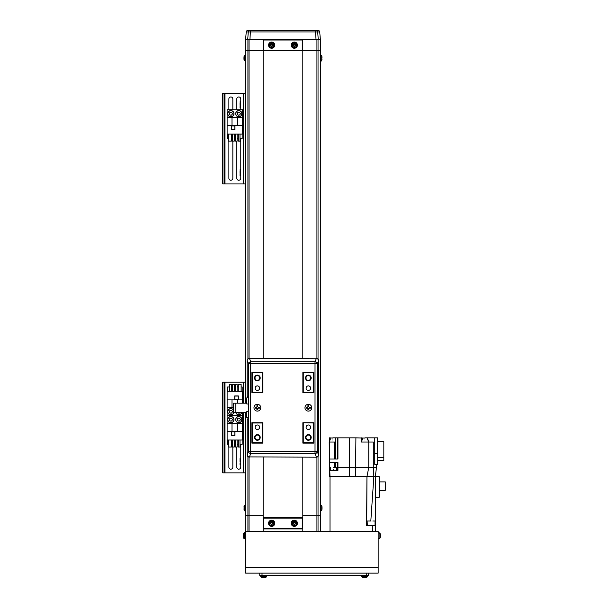 <?xml version="1.0" encoding="UTF-8"?>
<svg xmlns="http://www.w3.org/2000/svg" width="608" height="608" viewBox="0 0 608 608"><rect width="100%" height="100%" fill="white"/><g stroke="black" fill="none" stroke-linecap="round" stroke-linejoin="round"><path stroke-width="0.91" d="M302.807 531.21L302.807 528.375L302.244 528.937L263.15 528.937M263.15 515.341L249.037 515.341L263.15 515.341L263.15 457.186L263.15 518.176L263.72 517.613L302.244 517.613L302.807 518.176L302.807 515.341L316.928 515.341L302.807 515.341L302.807 457.186L302.807 515.341M249.037 457.155L249.037 515.341L245.594 515.341L245.594 531.21L378.161 531.21L378.161 573.131L245.594 573.131L245.594 531.21M263.72 528.937L263.15 528.375L263.15 531.21M322.012 507.232L322.012 506.996A7.919 7.319 180 0 0 321.982 506.806A7.934 7.934 0 0 0 321.754 505.757L320.766 504.944L320.37 515.341L316.928 515.341L316.928 531.21M302.807 50.798L302.807 358.226L302.807 50.798L316.928 50.798L316.928 39.467L302.807 39.467L302.807 50.798L320.37 50.798L320.37 531.21M245.594 403.172L245.594 50.798L247.927 50.798L245.594 50.798L245.594 39.467L263.15 39.467L263.15 40.029L263.72 39.467L302.244 39.467L302.807 40.029M302.807 50.228L302.244 50.798L263.72 50.798L263.15 50.228L263.15 358.226L263.15 50.798L249.037 50.798L263.15 50.798M318.037 358.994L318.037 50.798L320.37 50.798L320.37 39.467L319.717 31.95A1.702 1.702 0 0 0 318.022 30.4L315.499 30.4L315.499 31.95L246.248 31.95L245.594 39.467L247.73 39.467L248.254 31.95A1.702 1.664 90 0 1 249.911 30.4L315.499 30.4M316.928 39.467L320.37 39.467L319.717 31.95A1.702 1.702 0 0 0 318.022 30.4A1.702 1.702 0 0 1 319.717 31.95L317.71 31.95L318.235 39.467L320.37 39.467M247.927 358.773L247.927 50.798L249.037 50.798L249.037 39.467M257.822 406.364A1.414 1.414 0 0 0 256.926 406.364M256.029 407.254A1.414 1.414 0 0 0 256.029 408.15M256.926 409.047A1.414 1.414 0 0 0 257.822 409.047M308.811 406.364A1.414 1.414 0 0 0 307.914 406.364M307.017 407.254A1.414 1.414 0 0 0 307.017 408.15M307.914 409.047A1.414 1.414 0 0 0 308.811 409.047M257.374 385.89A2.265 2.265 0 0 0 255.109 388.162A2.265 2.265 0 0 0 257.374 390.427A2.265 2.265 0 0 0 259.639 388.162A2.265 2.265 0 0 0 257.374 385.89M257.374 424.984A2.265 2.265 0 0 0 255.109 427.249A2.265 2.265 0 0 0 257.374 429.514A2.265 2.265 0 0 0 259.639 427.249A2.265 2.265 0 0 0 257.374 424.984M308.362 424.984A2.265 2.265 0 0 0 306.098 427.249A2.265 2.265 0 0 0 308.362 429.514A2.265 2.265 0 0 0 310.627 427.249A2.265 2.265 0 0 0 308.362 424.984M308.362 385.89A2.265 2.265 0 0 0 306.098 388.162A2.265 2.265 0 0 0 308.362 390.427A2.265 2.265 0 0 0 310.627 388.162A2.265 2.265 0 0 0 308.362 385.89M257.374 434.614A2.835 2.835 0 0 0 254.539 437.448A2.835 2.835 0 0 0 257.374 440.276A2.835 2.835 0 0 0 260.209 437.448A2.835 2.835 0 0 0 257.374 434.614M257.374 435.07A2.379 2.379 0 0 0 254.995 437.448A2.379 2.379 0 0 0 257.374 439.827A2.379 2.379 0 0 0 259.753 437.448A2.379 2.379 0 0 0 257.374 435.07M257.374 375.128A2.835 2.835 0 0 0 254.539 377.963A2.835 2.835 0 0 0 257.374 380.798A2.835 2.835 0 0 0 260.209 377.963A2.835 2.835 0 0 0 257.374 375.128M257.374 375.584A2.379 2.379 0 0 0 254.995 377.963A2.379 2.379 0 0 0 257.374 380.342A2.379 2.379 0 0 0 259.753 377.963A2.379 2.379 0 0 0 257.374 375.584M308.362 375.128A2.835 2.835 0 0 0 305.528 377.963A2.835 2.835 0 0 0 308.362 380.798A2.835 2.835 0 0 0 311.197 377.963A2.835 2.835 0 0 0 308.362 375.128M308.362 375.584A2.379 2.379 0 0 0 305.984 377.963A2.379 2.379 0 0 0 308.362 380.342A2.379 2.379 0 0 0 310.741 377.963A2.379 2.379 0 0 0 308.362 375.584M308.362 434.614A2.835 2.835 0 0 0 305.528 437.448A2.835 2.835 0 0 0 308.362 440.276A2.835 2.835 0 0 0 311.197 437.448A2.835 2.835 0 0 0 308.362 434.614M308.362 435.07A2.379 2.379 0 0 0 305.984 437.448A2.379 2.379 0 0 0 308.362 439.827A2.379 2.379 0 0 0 310.741 437.448A2.379 2.379 0 0 0 308.362 435.07M252.274 423.001L262.474 423.001L262.474 442.829L252.274 442.829L252.274 422.72M262.474 392.411L262.474 372.582L252.274 372.582L252.274 392.411L262.474 392.692M313.462 392.411L313.462 372.582L303.263 372.582L303.263 392.411L313.462 392.692M262.474 376.215L262.869 376.215M262.869 439.196L262.474 439.196M303.263 423.001L303.263 442.829L313.462 442.829L313.462 423.001L303.263 422.72M302.868 376.215L303.263 376.215M303.263 439.196L302.868 439.196M258.719 408.15A1.414 1.414 0 0 0 258.719 407.254M309.708 408.15A1.414 1.414 0 0 0 309.708 407.254M245.594 412.239L245.594 515.341L247.927 515.341L247.927 531.21M247.927 396.37L247.927 397.792M247.927 417.62L247.927 419.034M247.927 456.638L247.927 515.341M320.37 50.798L320.37 55.092L320.766 55.13A1.132 1.132 0 0 1 321.754 55.936L321.754 60.382A7.934 7.934 0 0 0 321.837 60.078L321.822 60.078A7.919 7.919 0 0 0 322.012 59.037L321.822 58.611A7.744 6.931 90 0 0 321.837 58.163A7.744 6.931 90 0 0 321.822 57.714L322.012 57.289A7.919 7.919 0 0 0 321.822 56.24L321.822 56.24A7.934 7.934 0 0 0 321.754 55.936M320.766 55.13L320.766 61.195L320.37 61.226L320.37 504.914L320.766 504.944M318.037 456.418L318.037 515.341L320.37 515.341M302.807 528.937L302.244 528.937M302.244 528.375L302.244 518.176L263.72 518.176L263.72 528.375L302.526 528.656M263.15 528.375L263.15 518.176M302.807 518.176L302.807 528.375M302.244 50.228L302.244 40.029L263.72 40.029L263.72 50.228L302.526 50.51M263.15 50.228L263.15 40.029M248.497 396.37L248.497 451.607L315.02 451.607L315.02 363.804L248.497 363.804A2.265 1.968 -21.6 0 1 250.716 361.798L249.402 358.226A2.265 2.265 0 0 0 247.137 360.491L247.137 396.37L248.497 396.37L248.497 363.804L247.19 360.491A2.265 1.968 158.4 0 1 249.402 358.484L316.335 358.226A2.265 2.265 0 0 1 318.6 360.491L317.239 363.804A2.265 1.968 -158.4 0 0 315.02 361.798L316.335 358.484A2.265 1.968 21.6 0 1 318.554 360.491L318.554 454.921A2.265 1.968 158.4 0 1 316.335 456.92L315.02 453.606A2.265 1.968 -21.6 0 0 317.239 451.607L318.6 454.921A2.265 2.265 0 0 1 316.335 457.186L249.402 456.92A2.265 1.968 -158.4 0 1 247.19 454.921L248.497 451.607A2.265 1.968 21.6 0 0 250.716 453.606L249.402 456.92L316.335 457.186M257.374 404.305A3.397 3.397 0 0 0 253.977 407.702A3.397 3.397 0 0 0 257.374 411.107A3.397 3.397 0 0 0 260.771 407.702A3.397 3.397 0 0 0 257.374 404.305A3.397 3.397 0 0 0 253.977 407.702A3.397 3.397 0 0 0 257.374 411.107A3.397 3.397 0 0 0 260.771 407.702A3.397 3.397 0 0 0 257.374 404.305M308.362 404.305A3.397 3.397 0 0 0 304.965 407.702A3.397 3.397 0 0 0 308.362 411.107A3.397 3.397 0 0 0 311.76 407.702A3.397 3.397 0 0 0 308.362 404.305A3.397 3.397 0 0 0 304.965 407.702A3.397 3.397 0 0 0 308.362 411.107A3.397 3.397 0 0 0 311.76 407.702A3.397 3.397 0 0 0 308.362 404.305M247.137 454.921L247.19 419.034L247.137 454.921A2.265 2.265 0 0 0 249.402 457.186M248.497 419.034L247.19 419.034M262.869 443.11L262.869 422.72L251.879 422.72L251.879 443.11L262.869 443.11M302.868 443.11L313.857 443.11L313.857 422.72L302.868 422.72L302.868 443.11M302.868 372.294L302.868 392.692L313.857 392.692L313.857 372.294L302.868 372.294M262.869 372.294L251.879 372.294L251.879 392.692L262.869 392.692L262.869 372.294M246.726 403.172L233.578 403.172L233.578 412.239L246.726 412.239M349.798 476.596L329.551 476.596L330.007 476.596L330.007 531.21M329.551 476.596L329.209 442.039M333.518 469.566C329.202 469.566 329.202 469.566 333.518 469.566C337.828 469.566 337.828 469.566 333.518 469.566M364.899 439.994C360.514 439.994 360.514 439.994 364.899 439.994C369.284 439.994 369.284 439.994 364.899 439.994M332.796 439.994C328.411 439.994 328.411 439.994 332.796 439.994C337.182 439.994 337.182 439.994 332.796 439.994M333.518 467.301C329.422 467.301 329.422 467.301 333.518 467.301C337.607 467.301 337.607 467.301 333.518 467.301M364.899 438.072C361.616 438.072 361.616 438.072 364.899 438.072C368.19 438.072 368.19 438.072 364.899 438.072L355.9 437.844L355.528 476.596M332.796 438.072C329.506 438.072 329.506 438.072 332.796 438.072C336.087 438.072 336.087 438.072 332.796 438.072L329.665 437.844L329.665 439.994M375.326 531.21L375.326 525.54L366.601 525.54L366.943 476.596L349.425 476.596L349.425 467.529L337.934 467.529L337.934 470.364L329.772 470.364L330.007 476.596M373.677 476.596L366.951 476.596L368.752 467.529L349.425 467.529L349.425 437.844L337.934 437.844L337.934 459.032L329.665 459.032L329.665 462.43L337.934 462.43L337.934 467.529M366.951 476.596L366.73 525.54L368.539 525.54M368.752 442.039L373.297 442.039L373.297 467.529L368.752 467.529L368.752 442.039L361.388 442.039L361.388 437.844M375.326 525.54L375.326 476.596L376.458 467.529L373.297 467.529L373.859 476.596L370.819 521.01M329.772 470.364L329.665 462.43M355.9 437.844L349.425 437.844M377.591 453.5L377.591 464.36L374.756 464.36L374.756 453.5L377.591 453.5L377.591 437.844L364.899 437.844M337.546 459.032L337.546 437.844L332.796 437.844M337.546 437.844L337.934 437.844M375.326 497.329L379.179 497.329L379.179 476.596L373.859 476.596M329.665 459.032L329.665 442.039L335.403 442.039L335.403 459.032M376.458 467.529L376.458 464.36M374.756 453.5L374.756 437.844M335.327 437.844L335.327 442.039L335.327 437.844M377.591 457.246L383.823 457.246L383.823 441.583L377.591 441.583M377.591 460.621L383.823 460.621L383.823 457.246M379.179 481.893L385.297 481.893L385.297 490.329L379.179 490.329M259.753 573.131L259.753 575.396L368.524 575.396L368.524 573.131L368.524 575.396M380.365 536.72A7.919 7.319 0 0 1 380.334 536.917A7.919 7.319 0 0 1 380.175 537.677A7.919 7.319 0 0 0 380.334 536.917A7.919 7.319 0 0 0 380.365 536.72L380.19 536.484M378.161 538.855L380.106 537.958L379.118 538.772L379.118 532.707L380.106 533.52L380.106 537.958A7.934 7.934 0 0 0 380.334 536.917M380.35 534.987L380.365 534.759A7.919 7.319 180 0 0 380.334 534.561A7.919 7.319 180 0 0 380.175 533.794A7.744 2.645 151.7 0 1 380.19 533.961A7.744 2.645 151.7 0 1 380.175 534.136A7.919 7.319 0 0 1 380.365 535.101L380.365 535.656A7.919 3.025 180 0 1 380.175 536.058A7.744 6.407 52.6 0 1 380.175 536.887A7.919 3.025 0 0 0 380.365 536.484M380.35 536.484A7.919 7.319 180 0 0 380.365 536.378L380.365 535.823A7.919 3.025 0 0 0 380.334 535.739M262.74 577.6A7.919 7.319 90 0 1 262.542 577.577A7.919 7.319 90 0 1 261.782 577.41A7.919 7.319 90 0 0 262.542 577.577L262.542 577.577A7.919 7.319 90 0 0 262.74 577.6L262.975 577.6A7.919 7.319 -90 0 0 263.082 577.6L263.636 577.6A7.919 3.025 90 0 0 263.72 577.577M243.641 537.958A1.132 1.132 0 0 0 244.629 538.772L244.629 532.707A1.132 1.132 0 0 0 243.641 533.52A7.934 7.934 0 0 0 243.565 533.816L243.572 533.824A7.919 7.919 0 0 0 243.39 534.865L243.572 535.291A7.744 6.931 -90 0 0 243.565 535.739A7.744 6.931 -90 0 0 243.572 536.188L243.39 536.613A7.919 7.919 0 0 0 243.572 537.654L243.572 537.654A7.934 7.934 0 0 0 243.641 537.958L243.641 533.52M244.629 538.772L245.594 538.855M244.629 532.707L245.594 532.623M367.354 521.01L371.093 521.01M367.126 521.238L367.354 525.54M367.126 525.312L374.832 525.54M375.06 525.312L375.06 521.238M374.832 521.01L372.788 521.01M363.584 577.6A7.919 7.319 90 0 1 363.386 577.577A7.919 7.319 90 0 1 362.619 577.41A7.919 7.319 90 0 0 363.386 577.577A7.919 7.319 90 0 0 363.584 577.6L363.812 577.6A7.919 7.319 -90 0 0 363.926 577.6L364.481 577.6A7.919 3.025 90 0 0 364.564 577.577M260.695 576.399L266.752 576.354L265.939 577.342L261.501 577.342A7.934 7.934 0 0 0 262.542 577.577M264.472 577.6L264.7 577.6A7.919 7.319 -90 0 0 264.898 577.577A7.919 7.319 -90 0 0 265.666 577.41A7.744 2.645 -118.3 0 1 265.498 577.425A7.744 2.645 -118.3 0 1 265.316 577.41A7.919 7.319 90 0 1 264.358 577.6L263.804 577.6A7.919 3.025 -90 0 1 263.401 577.41A7.744 6.407 142.6 0 1 262.572 577.41A7.919 3.025 90 0 0 262.975 577.6L262.975 577.425M361.448 575.396L361.532 576.354L367.597 576.354L366.784 577.342L362.338 577.342A7.934 7.934 0 0 0 363.386 577.577M365.309 577.6L365.537 577.6A7.919 7.319 -90 0 0 365.735 577.577A7.919 7.319 -90 0 0 366.502 577.41A7.744 2.645 -118.3 0 1 366.335 577.425A7.744 2.645 -118.3 0 1 366.16 577.41A7.919 7.319 90 0 1 365.195 577.6L364.64 577.6A7.919 3.025 -90 0 1 364.245 577.41A7.744 6.407 142.6 0 1 363.417 577.41A7.919 3.025 90 0 0 363.812 577.6L363.82 577.425M298.847 30.4L267.117 30.4M317.46 30.4L305.642 30.4M260.323 30.4L248.505 30.4M247.942 30.4A1.702 1.702 0 0 0 246.248 31.95A1.702 1.702 0 0 1 247.942 30.4L249.911 30.4M250.466 30.4L249.934 39.467L263.72 39.467M302.244 39.467L316.031 39.467L315.499 31.95L317.71 31.95A1.702 1.664 -90 0 0 316.054 30.4M244.127 509.899L244.127 509.899A7.934 7.934 0 0 0 244.211 510.196A1.132 1.132 0 0 0 245.199 511.009L245.199 504.944A1.132 1.132 0 0 0 244.211 505.757A7.934 7.934 0 0 0 244.127 506.054L244.127 506.054M244.211 510.196L244.211 505.757M245.199 511.009L245.594 511.047M245.199 504.944L245.594 504.914M244.142 509.892A7.919 7.919 0 0 1 243.952 508.85L244.142 508.425A7.744 6.931 -90 0 1 244.127 507.976A7.744 6.931 -90 0 1 244.142 507.528L243.952 507.102A7.919 7.919 0 0 1 244.142 506.061M272.528 522.827L272.399 522.827A0.874 0.874 0 0 0 270.902 522.827A0.874 0.874 0 0 0 272.103 524.028A0.874 0.874 0 0 0 272.399 523.724L273.57 523.724A7.744 3.458 -90 0 0 273.57 523.275A7.744 3.458 -90 0 0 273.57 522.827L272.528 522.827A0.98 0.98 0 0 0 272.103 522.401L272.103 521.36A7.744 3.458 180 0 0 271.206 521.36L271.206 522.401A0.98 0.98 0 0 0 270.78 522.827L269.739 522.827A7.744 3.458 90 0 0 269.732 523.275A7.744 3.458 90 0 0 269.739 523.724L270.78 523.724A0.98 0.98 0 0 0 271.206 524.149L271.206 525.19A7.744 3.458 0 0 0 272.103 525.19L272.103 524.149A0.98 0.98 0 0 0 272.528 523.724M273.874 523.275A2.219 2.219 0 0 0 271.654 521.056A2.219 2.219 0 0 0 269.428 523.275A2.219 2.219 0 0 0 271.654 525.494A2.219 2.219 0 0 0 273.874 523.275M271.654 526.391A3.116 3.116 0 0 0 274.77 523.275A3.116 3.116 0 0 0 271.654 520.159A3.116 3.116 0 0 0 268.538 523.275A3.116 3.116 0 0 0 271.654 526.391M270.423 523.724L270.423 522.827M272.103 524.506L271.206 524.506M272.399 523.724A0.874 0.874 0 0 0 272.399 522.827M272.886 522.827L272.886 523.724M271.206 522.044L272.103 522.044M295.184 522.827L295.062 522.827A0.874 0.874 0 0 0 293.565 522.827A0.874 0.874 0 0 0 294.758 524.028A0.874 0.874 0 0 0 295.062 523.724L296.225 523.724A7.744 3.458 -90 0 0 296.233 523.275A7.744 3.458 -90 0 0 296.225 522.827L295.184 522.827A0.98 0.98 0 0 0 294.758 522.401L294.758 521.36A7.744 3.458 180 0 0 293.862 521.36L293.862 522.401A0.98 0.98 0 0 0 293.436 522.827L292.395 522.827A7.744 3.458 90 0 0 292.387 523.275A7.744 3.458 90 0 0 292.395 523.724L293.436 523.724A0.98 0.98 0 0 0 293.862 524.149L293.862 525.19A7.744 3.458 0 0 0 294.758 525.19L294.758 524.149A0.98 0.98 0 0 0 295.184 523.724M296.529 523.275A2.219 2.219 0 0 0 294.31 521.056A2.219 2.219 0 0 0 292.091 523.275A2.219 2.219 0 0 0 294.31 525.494A2.219 2.219 0 0 0 296.529 523.275M294.31 526.391A3.116 3.116 0 0 0 297.426 523.275A3.116 3.116 0 0 0 294.31 520.159A3.116 3.116 0 0 0 291.194 523.275A3.116 3.116 0 0 0 294.31 526.391M293.079 523.724L293.079 522.827M294.758 524.506L293.862 524.506M295.062 523.724A0.874 0.874 0 0 0 295.062 522.827M295.541 522.827L295.541 523.724M293.862 522.044L294.758 522.044M321.754 505.757L321.754 510.196A7.934 7.934 0 0 0 321.982 509.154A7.919 7.319 0 0 1 321.822 509.922M321.982 506.806A7.919 7.319 180 0 0 321.822 506.038A7.744 2.645 151.7 0 1 321.837 506.206A7.744 2.645 151.7 0 1 321.822 506.38A7.919 7.319 0 0 1 322.012 507.346L322.012 507.9A7.919 3.025 180 0 1 321.822 508.296A7.744 6.407 52.6 0 1 321.822 509.124A7.919 3.025 0 0 0 322.012 508.729L322.012 508.957A7.919 7.319 0 0 1 321.982 509.154M321.837 508.721L322.012 508.729A7.919 7.319 180 0 0 322.012 508.615L322.012 508.06A7.919 3.025 0 0 0 321.982 507.976M295.184 44.68L295.062 44.68A0.874 0.874 0 0 0 293.565 44.68A0.874 0.874 0 0 0 294.758 45.881A0.874 0.874 0 0 0 295.062 45.577L296.225 45.577A7.744 3.458 -90 0 0 296.233 45.129A7.744 3.458 -90 0 0 296.225 44.68L295.184 44.68A0.98 0.98 0 0 0 294.758 44.255L294.758 43.214A7.744 3.458 180 0 0 293.862 43.214L293.862 44.255A0.98 0.98 0 0 0 293.436 44.68L292.395 44.68A7.744 3.458 90 0 0 292.387 45.129A7.744 3.458 90 0 0 292.395 45.577L293.436 45.577A0.98 0.98 0 0 0 293.862 46.003L293.862 47.044A7.744 3.458 0 0 0 294.758 47.044L294.758 46.003A0.98 0.98 0 0 0 295.184 45.577M296.529 45.129A2.219 2.219 0 0 0 294.31 42.91A2.219 2.219 0 0 0 292.091 45.129A2.219 2.219 0 0 0 294.31 47.348A2.219 2.219 0 0 0 296.529 45.129M294.31 48.245A3.116 3.116 0 0 0 297.426 45.129A3.116 3.116 0 0 0 294.31 42.013A3.116 3.116 0 0 0 291.194 45.129A3.116 3.116 0 0 0 294.31 48.245M293.079 45.577L293.079 44.68M294.758 46.36L293.862 46.36M295.062 45.577A0.874 0.874 0 0 0 295.062 44.68M295.541 44.68L295.541 45.577M293.862 43.898L294.758 43.898M272.528 44.68L272.399 44.68A0.874 0.874 0 0 0 270.902 44.68A0.874 0.874 0 0 0 272.103 45.881A0.874 0.874 0 0 0 272.399 45.577L273.57 45.577A7.744 3.458 -90 0 0 273.57 45.129A7.744 3.458 -90 0 0 273.57 44.68L272.528 44.68A0.98 0.98 0 0 0 272.103 44.255L272.103 43.214A7.744 3.458 180 0 0 271.206 43.214L271.206 44.255A0.98 0.98 0 0 0 270.78 44.68L269.739 44.68A7.744 3.458 90 0 0 269.732 45.129A7.744 3.458 90 0 0 269.739 45.577L270.78 45.577A0.98 0.98 0 0 0 271.206 46.003L271.206 47.044A7.744 3.458 0 0 0 272.103 47.044L272.103 46.003A0.98 0.98 0 0 0 272.528 45.577M273.874 45.129A2.219 2.219 0 0 0 271.654 42.91A2.219 2.219 0 0 0 269.428 45.129A2.219 2.219 0 0 0 271.654 47.348A2.219 2.219 0 0 0 273.874 45.129M271.654 48.245A3.116 3.116 0 0 0 274.77 45.129A3.116 3.116 0 0 0 271.654 42.013A3.116 3.116 0 0 0 268.538 45.129A3.116 3.116 0 0 0 271.654 48.245M270.423 45.577L270.423 44.68M272.103 46.36L271.206 46.36M272.399 45.577A0.874 0.874 0 0 0 272.399 44.68M272.886 44.68L272.886 45.577M271.206 43.898L272.103 43.898M245.594 55.092L245.199 55.13L245.199 61.195L244.211 60.382L244.211 55.936A7.934 7.934 0 0 0 243.952 57.175L244.006 57.312M244.211 60.382A7.934 7.934 0 0 1 243.952 59.143L243.952 59.006A7.919 4.233 0 0 0 244.142 59.561A7.744 5.852 -43 0 1 244.127 59.189A7.744 5.852 -43 0 1 244.142 58.809A7.919 4.233 180 0 1 243.952 58.246L243.952 57.661A7.919 6.688 0 0 1 244.142 56.78A7.744 3.709 -149.5 0 1 244.142 56.301A7.919 6.688 180 0 0 243.952 57.182L244.036 57.19M243.952 58.246L243.952 58.657A7.919 6.688 180 0 0 244.006 59.006M320.766 61.195A1.132 1.132 0 0 0 321.754 60.382M246.726 417.506L246.84 411.388L246.726 417.506M248.756 411.388L246.84 411.388M248.756 417.62L246.84 417.62M246.726 403.91L246.84 397.792L246.726 403.91M248.756 397.792L246.84 397.792M248.756 404.024L246.84 404.024M309.244 407.254L309.115 407.254A0.874 0.874 0 0 0 307.61 407.254A0.874 0.874 0 0 0 308.811 408.454A0.874 0.874 0 0 0 309.115 408.15L310.399 408.15L310.399 407.254L309.244 407.254A0.988 0.988 0 0 0 308.811 406.828L308.811 405.665L307.914 405.665L307.914 406.828A0.988 0.988 0 0 0 307.481 407.254L306.326 407.254L306.326 408.15L307.481 408.15A0.988 0.988 0 0 0 307.914 408.584L307.914 409.746L308.811 409.746L308.811 408.584A0.988 0.988 0 0 0 309.244 408.15M307.131 408.15L307.131 407.254M307.914 406.471L308.811 406.471M309.115 408.15A0.874 0.874 0 0 0 309.115 407.254M309.594 407.254L309.594 408.15M308.811 408.933L307.914 408.933M258.256 407.254L258.126 407.254A0.874 0.874 0 0 0 256.622 407.254A0.874 0.874 0 0 0 257.822 408.454A0.874 0.874 0 0 0 258.126 408.15L259.418 408.15L259.418 407.254L258.256 407.254A0.988 0.988 0 0 0 257.822 406.828L257.822 405.665L256.926 405.665L256.926 406.828A0.988 0.988 0 0 0 256.492 407.254L255.337 407.254L255.337 408.15L256.492 408.15A0.988 0.988 0 0 0 256.926 408.584L256.926 409.746L257.822 409.746L257.822 408.584A0.988 0.988 0 0 0 258.256 408.15M256.143 408.15L256.143 407.254M256.926 406.471L257.822 406.471M258.126 408.15A0.874 0.874 0 0 0 258.126 407.254M258.605 407.254L258.605 408.15M257.822 408.933L256.926 408.933M236.808 447.047L236.808 467.187A1.984 1.984 0 0 0 238.792 469.171A1.984 1.984 0 0 0 240.776 467.187L240.776 444.326M228.882 447.047L228.882 467.187A1.984 1.984 0 0 0 230.865 469.171A1.984 1.984 0 0 0 232.841 467.187L232.841 447.047M222.703 382.212L222.703 472.857L224.063 472.857L224.063 382.212L222.703 382.212M245.594 382.212L224.063 382.212M245.594 472.857L224.063 472.857M238.298 385.958A1.984 1.984 0 0 0 237.12 386.817M232.537 386.817A1.984 1.984 0 0 0 231.359 385.958M229.664 386.3A1.984 1.984 0 0 0 229.087 386.992M242.531 403.172L242.531 391.301L227.126 391.301L227.126 415.659L242.531 415.659L242.531 412.239M238.344 399.57L238.344 395.945L234.711 395.945L234.711 399.57L238.344 399.57M242.531 399.851L227.126 399.851M237.66 399.851L237.66 403.172M227.126 407.725L233.578 407.725M231.998 407.725L231.998 399.851M238.298 391.301L238.298 384.271L241.125 384.271L241.125 391.301M232.537 391.301L232.537 384.271L234.24 384.271L234.24 391.301M241.125 386.992L242.189 386.992L242.189 391.301M227.46 391.301L227.46 386.992L229.664 386.992M231.359 386.992L232.537 386.992M234.24 386.992L235.418 386.992M237.12 386.992L238.298 386.992M229.664 391.301L229.664 384.271L231.359 384.271L231.359 391.301M237.12 391.301L237.12 384.271L235.418 384.271L235.418 391.301M238.23 396.059L238.23 399.456L234.825 399.456L234.825 396.059L238.23 396.059M227.126 431.467L227.126 440.017L242.531 440.017L242.531 415.659L227.126 415.659L227.126 431.467L242.531 431.467M231.314 431.748L231.314 435.374L234.939 435.374L234.939 431.748L231.314 431.748M231.998 431.467L231.998 423.586L227.126 423.586M242.531 423.586L231.998 423.586M237.66 423.586L237.66 431.467M231.359 440.017L231.359 447.047L228.524 447.047L228.524 440.017M237.12 440.017L237.12 447.047L235.418 447.047L235.418 440.017M228.524 444.326L227.46 444.326L227.46 440.017M242.189 440.017L242.189 444.326L239.993 444.326M238.298 444.326L237.12 444.326M235.418 444.326L234.24 444.326M232.537 444.326L231.359 444.326M239.993 440.017L239.993 447.047L238.298 447.047L238.298 440.017M232.537 440.017L232.537 447.047L234.24 447.047L234.24 440.017M231.428 435.26L231.428 431.862L234.825 431.862L234.825 435.26L231.428 435.26M240.038 464.527L240.038 462.939M240.776 458.409L240.152 458.409M240.776 464.641L240.152 464.641M240.038 458.523L240.038 461.525M233.928 412.239A3.116 3.116 0 0 1 227.749 411.692A3.116 3.116 0 0 1 233.578 410.172M232.089 410.985A1.414 1.414 0 0 0 229.634 410.985A1.414 1.414 0 0 0 230.865 413.106A1.414 1.414 0 0 0 232.089 410.985A1.414 1.414 0 0 0 229.634 410.985M229.634 412.399A1.414 1.414 0 0 0 232.089 412.399M231.678 410.278L232.499 411.692L231.678 413.106L230.044 413.106L229.224 411.692L230.044 410.278L231.678 410.278M241.862 412.239A3.116 3.116 0 0 1 235.722 412.239A3.116 3.116 0 0 0 238.792 414.808M237.485 412.239A1.414 1.414 0 0 0 240.099 412.239M237.568 412.399A1.414 1.414 0 0 0 240.023 412.399M240.114 412.239L239.613 413.106L237.979 413.106L237.47 412.239M230.865 416.51A3.116 3.116 0 0 1 233.981 419.626A3.116 3.116 0 0 1 230.865 422.742A3.116 3.116 0 0 1 227.749 419.626A3.116 3.116 0 0 1 230.865 416.51A3.116 3.116 0 0 0 227.749 419.626A3.116 3.116 0 0 0 230.865 422.742M232.089 418.912A1.414 1.414 0 0 0 229.634 418.912A1.414 1.414 0 0 0 230.865 421.04A1.414 1.414 0 0 0 232.089 418.912A1.414 1.414 0 0 0 229.634 418.912M229.634 420.333A1.414 1.414 0 0 0 232.089 420.333M231.678 418.205L232.499 419.626L231.678 421.04L230.044 421.04L229.224 419.626L230.044 418.205L231.678 418.205M238.792 416.51A3.116 3.116 0 0 1 241.908 419.626A3.116 3.116 0 0 1 238.792 422.742A3.116 3.116 0 0 1 235.676 419.626A3.116 3.116 0 0 1 238.792 416.51A3.116 3.116 0 0 0 235.676 419.626A3.116 3.116 0 0 0 238.792 422.742M240.023 418.912A1.414 1.414 0 0 0 237.568 418.912A1.414 1.414 0 0 0 238.792 421.04A1.414 1.414 0 0 0 240.023 418.912A1.414 1.414 0 0 0 237.568 418.912M237.568 420.333A1.414 1.414 0 0 0 240.023 420.333M239.613 418.205L240.426 419.626L239.613 421.04L237.979 421.04L237.158 419.626L237.979 418.205L239.613 418.205M236.808 141.124L236.808 178.266A1.984 1.984 0 0 0 238.792 180.242A1.984 1.984 0 0 0 240.776 178.266L240.776 138.404M228.882 141.124L228.882 178.266A1.984 1.984 0 0 0 230.865 180.242A1.984 1.984 0 0 0 232.841 178.266L232.841 141.124M222.703 93.282L222.703 183.928L224.063 183.928L224.063 93.282L222.703 93.282M245.594 93.282L224.063 93.282M245.594 183.928L224.063 183.928M240.776 109.736L240.776 98.952A1.984 1.984 0 0 0 238.792 96.968A1.984 1.984 0 0 0 236.808 98.952L236.808 109.736M232.841 109.736L232.841 98.952A1.984 1.984 0 0 0 230.865 96.968A1.984 1.984 0 0 0 228.882 98.952L228.882 109.736M227.126 125.544L227.126 134.094L242.531 134.094L242.531 109.736L227.126 109.736L227.126 125.544L242.531 125.544M231.314 125.826L231.314 129.451L234.939 129.451L234.939 125.826L231.314 125.826M231.998 125.544L231.998 117.671L227.126 117.671M242.531 117.671L231.998 117.671M237.66 117.671L237.66 125.544M231.359 134.094L231.359 141.124L228.524 141.124L228.524 134.094M237.12 134.094L237.12 141.124L235.418 141.124L235.418 134.094M228.524 138.404L227.46 138.404L227.46 134.094M242.189 134.094L242.189 138.404L239.993 138.404M238.298 138.404L237.12 138.404M235.418 138.404L234.24 138.404M232.537 138.404L231.359 138.404M239.993 134.094L239.993 141.124L238.298 141.124L238.298 134.094M232.537 134.094L232.537 141.124L234.24 141.124L234.24 134.094M231.428 129.337L231.428 125.94L234.825 125.94L234.825 129.337L231.428 129.337M240.038 107.616L240.152 101.498L240.038 107.616M240.776 101.498L240.152 101.498M240.776 107.73L240.152 107.73M240.038 104.614L240.038 103.2M240.776 141.725L240.038 141.611L240.038 138.609M240.038 175.598L240.152 169.48L240.038 175.598M240.776 169.48L240.152 169.48M240.776 175.712L240.152 175.712M240.038 172.596L240.038 171.182M236.58 115.9A3.116 3.116 0 0 1 236.596 111.492A3.116 3.116 0 0 1 241.004 111.507A3.116 3.116 0 0 1 240.988 115.915A3.116 3.116 0 0 1 236.58 115.9A3.116 3.116 0 0 0 240.988 115.915A3.116 3.116 0 0 0 241.004 111.507M237.424 113.331A1.414 1.414 0 0 0 239.157 115.072A1.414 1.414 0 0 0 239.795 112.7A1.414 1.414 0 0 0 237.424 113.331A1.414 1.414 0 0 0 239.157 115.072M237.211 114.122L237.637 112.541L239.225 112.123L240.373 113.286L239.947 114.859L238.366 115.277L237.211 114.122M239.795 112.7A1.414 1.414 0 0 0 238.427 112.336M230.865 110.588A3.116 3.116 0 0 1 233.981 113.704A3.116 3.116 0 0 1 230.865 116.82A3.116 3.116 0 0 1 227.749 113.704A3.116 3.116 0 0 1 230.865 110.588A3.116 3.116 0 0 0 227.749 113.704A3.116 3.116 0 0 0 230.865 116.82M232.089 112.997A1.414 1.414 0 0 0 229.634 112.997A1.414 1.414 0 0 0 230.865 115.117A1.414 1.414 0 0 0 232.089 112.997A1.414 1.414 0 0 0 229.634 112.997M229.634 114.41A1.414 1.414 0 0 0 232.089 114.41M231.678 112.282L232.499 113.704L231.678 115.117L230.044 115.117L229.224 113.704L230.044 112.282L231.678 112.282M249.037 515.341L249.037 531.21M318.037 515.341L318.037 531.21M318.037 50.798L318.037 39.467M247.927 50.798L247.927 39.467M249.037 50.798L249.037 358.249M316.928 50.798L316.928 358.302M316.928 457.11L316.928 515.341M247.137 360.491L247.19 396.37M250.716 363.804L250.716 453.606L315.02 453.606L315.02 451.607L317.239 451.607L317.239 363.804L315.02 363.804L315.02 361.798L250.716 361.798L250.716 363.804M235.775 403.172L235.775 412.239M245.594 567.462L378.161 567.462M372.491 531.21L372.491 525.54M334.552 467.301L334.552 462.43M335.403 462.43L335.403 467.301M337.546 470.364L337.546 462.43M334.552 459.032L334.552 442.039M366.259 573.131L366.259 575.396M262.018 573.131L262.018 575.396M271.654 526.308A3.032 3.032 0 0 0 274.687 523.275A3.032 3.032 0 0 0 271.654 520.243A3.032 3.032 0 0 0 268.622 523.275A3.032 3.032 0 0 0 271.654 526.308M294.31 526.308A3.032 3.032 0 0 0 297.342 523.275A3.032 3.032 0 0 0 294.31 520.243A3.032 3.032 0 0 0 291.278 523.275A3.032 3.032 0 0 0 294.31 526.308M294.31 48.161A3.032 3.032 0 0 0 297.342 45.129A3.032 3.032 0 0 0 294.31 42.096A3.032 3.032 0 0 0 291.278 45.129A3.032 3.032 0 0 0 294.31 48.161M271.654 48.161A3.032 3.032 0 0 0 274.687 45.129A3.032 3.032 0 0 0 271.654 42.096A3.032 3.032 0 0 0 268.622 45.129A3.032 3.032 0 0 0 271.654 48.161M224.968 382.212L224.968 472.857M243.322 382.212L243.322 403.172M243.322 412.239L243.322 472.857M233.578 410.423A3.002 3.002 0 0 0 227.856 411.692A3.002 3.002 0 0 0 233.814 412.239M230.865 414.808A3.116 3.116 0 0 1 227.749 411.692A3.116 3.116 0 0 1 230.865 408.576M235.843 412.239A3.002 3.002 0 0 0 241.748 412.239M230.865 422.628A3.002 3.002 0 0 0 233.867 419.626A3.002 3.002 0 0 0 230.865 416.624A3.002 3.002 0 0 0 227.856 419.626A3.002 3.002 0 0 0 230.865 422.628M238.792 422.628A3.002 3.002 0 0 0 241.794 419.626A3.002 3.002 0 0 0 238.792 416.624A3.002 3.002 0 0 0 235.79 419.626A3.002 3.002 0 0 0 238.792 422.628M224.968 93.282L224.968 183.928M243.322 93.282L243.322 183.928M240.152 138.404L240.152 141.725M240.92 111.583A3.002 3.002 0 0 0 236.679 111.568A3.002 3.002 0 0 0 236.664 115.816A3.002 3.002 0 0 0 240.912 115.832A3.002 3.002 0 0 0 240.92 111.583M230.865 116.706A3.002 3.002 0 0 0 233.867 113.704A3.002 3.002 0 0 0 230.865 110.702A3.002 3.002 0 0 0 227.856 113.704A3.002 3.002 0 0 0 230.865 116.706M318.6 454.921L318.6 360.491M316.335 358.226L249.402 358.226M330.174 470.364L330.174 469.566M361.502 442.039L361.502 439.994M329.399 442.039L329.399 439.994M330.342 469.566L330.342 467.301M362.353 439.994L362.353 438.072M330.243 439.994L330.243 438.072M366.601 525.54L366.943 476.596M336.855 470.364L336.855 469.566M329.437 439.994L329.437 437.844M368.304 442.039L368.304 439.994M336.688 469.566L336.688 467.301M367.452 439.994L367.452 438.072M378.161 532.623L380.106 533.52A7.934 7.934 0 0 1 380.334 534.561M266.836 575.396L265.939 577.342A7.934 7.934 0 0 1 264.898 577.577M261.501 577.342L260.604 575.396M367.68 575.396L366.784 577.342A7.934 7.934 0 0 1 365.735 577.577M361.532 576.354L362.338 577.342M320.766 511.009L321.754 510.196M245.199 61.195L245.594 61.226M245.199 55.13L244.211 55.936"/></g></svg>
